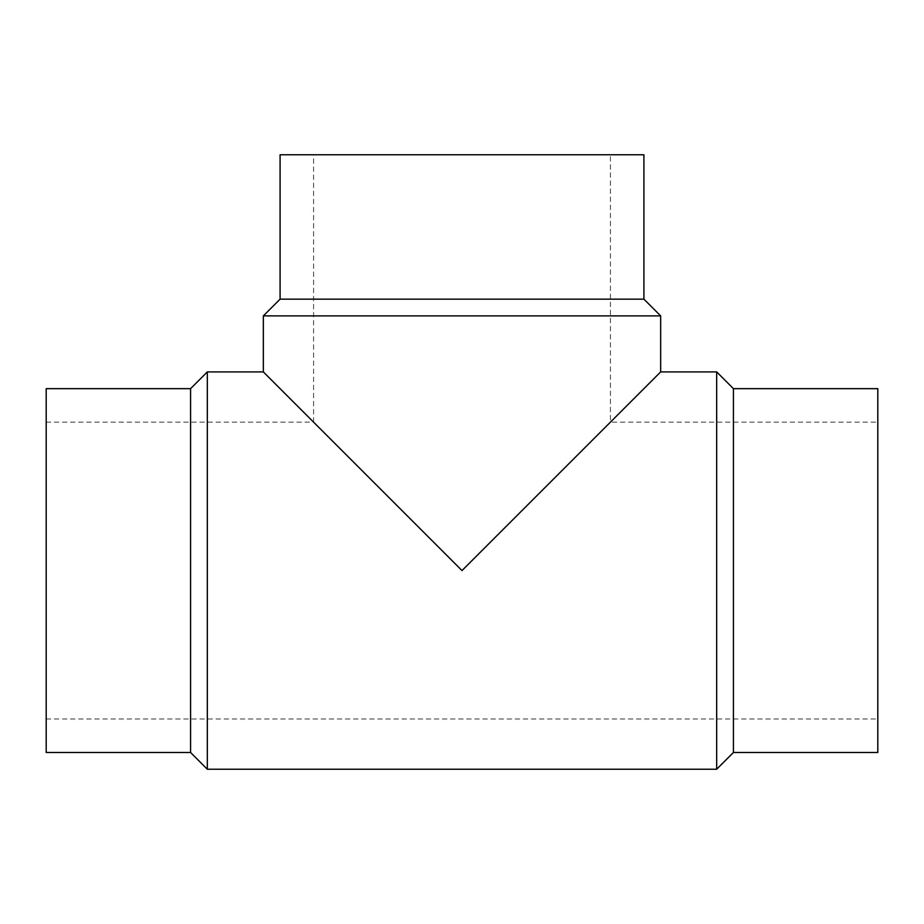 <?xml version="1.0" encoding="UTF-8"?>
<svg xmlns="http://www.w3.org/2000/svg" width="924" height="924" viewBox="0 0 924 924"><rect width="100%" height="100%" fill="white"/><g stroke="black" fill="none" stroke-linecap="round" stroke-linejoin="round"><path stroke-width="0.69" stroke-dasharray="4.62 3.46" d="M190.575 388.658L190.575 752.483M46.2 388.658L46.2 752.483M207.322 371.91L207.322 769.23M716.678 371.91L716.678 769.23M263.34 371.91L462 570.57L660.66 371.91M733.425 388.658L733.425 752.483M877.8 388.658L877.8 752.483M643.913 299.145L280.088 299.145M643.913 154.77L280.088 154.77M660.66 315.892L263.34 315.892M46.2 570.57L46.2 422.153L46.2 570.57M46.2 422.153L313.582 422.153L462 570.57L313.582 422.153L313.582 154.77L610.418 154.77L610.418 422.153L462 570.57L610.418 422.153L877.8 422.153L877.8 718.988L877.8 422.153M610.418 154.77L313.582 154.77M46.2 718.988L877.8 718.988"/><path stroke-width="1.39" d="M190.575 388.658L46.2 388.658L46.2 752.483L190.575 752.483L207.322 769.23L716.678 769.23L733.425 752.483L877.8 752.483L877.8 388.658L733.425 388.658L716.678 371.91L660.66 371.91L660.66 315.892L643.913 299.145L643.913 154.77L280.088 154.77L280.088 299.145L263.34 315.892L263.34 371.91L207.322 371.91L190.575 388.658L190.575 752.483M263.34 315.892L660.66 315.892M660.66 371.91L462 570.57L263.34 371.91M280.088 299.145L643.913 299.145M733.425 752.483L733.425 388.658M716.678 769.23L716.678 371.91M207.322 769.23L207.322 371.91"/></g></svg>
